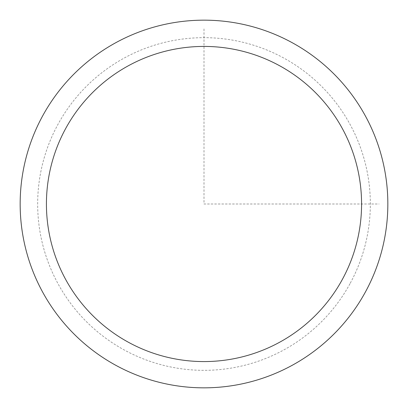 <?xml version="1.0" encoding="UTF-8"?>
<svg xmlns="http://www.w3.org/2000/svg" width="408" height="408" viewBox="0 0 408 408"><rect width="100%" height="100%" fill="white"/><g stroke="black" fill="none" stroke-linecap="round" stroke-linejoin="round"><path stroke-width="0.31" stroke-dasharray="2.04 1.53" d="M365.333 292.138A183.84 183.84 0 0 1 115.862 365.333A183.84 183.84 0 0 1 42.667 115.862A183.84 183.84 0 0 1 292.138 42.667A183.84 183.84 0 0 1 365.333 292.138A183.84 183.84 0 0 1 115.862 365.333A183.84 183.84 0 0 1 42.667 115.862A183.84 183.84 0 0 1 292.138 42.667A183.84 183.84 0 0 1 365.333 292.138M204 28.912L204 204L379.088 204M349.972 283.744A166.331 166.331 0 0 1 124.256 349.972A166.331 166.331 0 0 1 58.028 124.256A166.331 166.331 0 0 1 283.744 58.028A166.331 166.331 0 0 1 349.972 283.744"/><path stroke-width="0.61" d="M42.667 115.862A183.84 183.84 0 0 1 292.138 42.667A183.84 183.84 0 0 1 365.333 292.138A183.84 183.84 0 0 1 115.862 365.333A183.84 183.84 0 0 1 42.667 115.862M65.713 128.454A157.58 157.58 0 0 1 279.546 65.713A157.58 157.58 0 0 1 342.286 279.546A157.58 157.58 0 0 1 128.454 342.286A157.58 157.58 0 0 1 65.713 128.454"/></g></svg>
